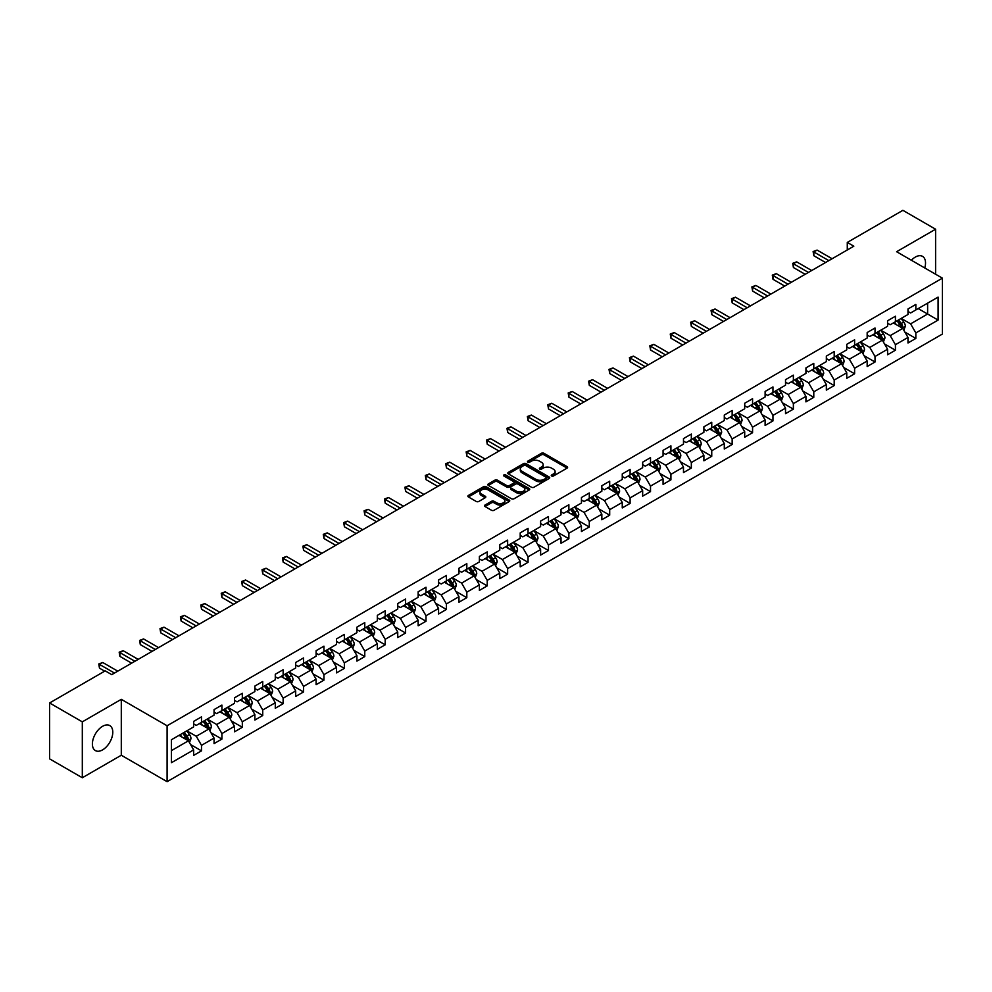 <?xml version="1.0" encoding="UTF-8"?>
<svg xmlns="http://www.w3.org/2000/svg" width="992" height="992" viewBox="0 0 992 992"><rect width="100%" height="100%" fill="white"/><g stroke="black" fill="none" stroke-linecap="round" stroke-linejoin="round"><path stroke-width="1.49" d="M551.639 475.999A1.277 0.732 0 0 0 553.437 475.999L567.089 468.125A1.81 1.054 0 0 0 567.61 467.381A1.81 1.054 0 0 0 567.089 466.649L543.963 453.294A1.81 1.054 0 0 0 541.396 453.294L527.756 461.181A1.277 0.732 0 0 0 529.554 462.21L531.315 461.193A5.816 3.36 0 0 1 539.536 461.193L541.458 462.309A5.816 3.36 0 0 1 543.17 464.678A5.816 3.36 0 0 1 541.458 467.046L539.698 468.075A1.277 0.732 0 0 0 541.496 469.104L543.256 468.088A5.816 3.36 0 0 1 551.478 468.088L553.412 469.204A5.816 3.36 0 0 1 555.111 471.572A5.816 3.36 0 0 1 553.412 473.953L551.639 474.97A1.277 0.732 0 0 0 551.639 475.999L551.639 474.97M102.585 749.878A14.434 8.333 120 0 0 112.009 737.155A14.434 8.333 120 0 0 109.802 725.598A14.434 8.333 120 0 0 102.585 726.305A14.434 8.333 120 0 0 93.161 739.028A14.434 8.333 120 0 0 95.368 750.584A14.434 8.333 120 0 0 102.585 749.878M924.742 267.964A14.434 8.333 120 0 0 922.535 256.37A14.434 8.333 120 0 0 915.318 257.077A14.434 8.333 120 0 0 911.388 260.251M485.026 505.052A1.81 1.054 0 0 0 484.493 505.796A1.81 1.054 0 0 0 485.026 506.528L491.511 510.272A1.81 1.054 0 0 0 494.078 510.272L509.231 501.53A1.81 1.054 0 0 0 509.764 500.786A1.81 1.054 0 0 0 509.231 500.042L486.117 486.7A1.81 1.054 0 0 0 483.55 486.7L468.398 495.454A1.81 1.054 0 0 0 467.864 496.186A1.81 1.054 0 0 0 468.398 496.93L476.222 501.456A1.81 1.054 0 0 0 478.789 501.456L485.274 497.711A1.81 1.054 0 0 0 485.807 496.967A1.81 1.054 0 0 0 485.274 496.223L481.393 493.979A4.861 2.802 0 0 1 479.967 492.007A4.861 2.802 0 0 1 482.968 489.416A4.861 2.802 0 0 1 488.262 490.023L503.477 498.802A4.861 2.802 0 0 1 504.903 500.786A4.861 2.802 0 0 1 501.902 503.378A4.861 2.802 0 0 1 496.608 502.77L494.078 501.307A1.81 1.054 0 0 0 491.511 501.307L485.026 505.052L485.026 506.528L491.511 502.82L491.511 501.307M121.297 699.335L82.311 721.854L49.6 702.968L49.6 758.868L82.311 777.753L121.297 755.234L167.09 781.671L167.09 725.772L121.297 699.335L121.297 755.234M935.592 274.226L935.592 229.214L896.607 251.72L942.4 278.157L167.09 725.772M935.592 229.214L902.894 210.329L847.28 242.432L847.28 249.984M49.6 702.968L105.202 670.865L111.749 674.647L853.827 246.202L847.28 242.432M531.452 487.221A1.81 1.054 0 0 0 534.018 487.221L549.171 478.466A1.81 1.054 0 0 0 549.704 477.722A1.81 1.054 0 0 0 549.171 476.991L526.058 463.636A1.81 1.054 0 0 0 523.478 463.636L508.326 472.39A1.81 1.054 0 0 0 507.805 473.134A1.81 1.054 0 0 0 508.326 473.878L531.452 487.221M504.407 476.284A1.277 0.732 0 0 1 505.697 476.458L529.17 490.011L514.042 498.753A1.81 1.054 0 0 1 511.475 498.753L488.362 485.398L494.847 481.69L494.847 480.178L488.362 483.922A1.81 1.054 0 0 0 487.828 484.666A1.81 1.054 0 0 0 488.362 485.398L488.362 483.922M494.847 481.69A1.81 1.054 0 0 1 497.414 481.69L497.414 480.178A1.81 1.054 0 0 0 494.847 480.178M497.414 480.178L506.788 485.584A1.81 1.054 0 0 0 509.355 485.584L513.658 483.104A1.81 1.054 0 0 0 514.191 482.36A1.81 1.054 0 0 0 513.658 481.616L503.899 475.986A1.277 0.732 0 0 1 505.697 474.945L529.195 488.51A1.81 1.054 0 0 1 529.728 489.254A1.81 1.054 0 0 1 529.195 489.998L529.195 488.51M167.09 781.671L942.4 334.056L942.4 278.157M190.576 744.546L201.5 750.857L201.5 745.339L214.061 738.085L214.061 743.603L221.91 739.077L221.91 733.559L234.472 726.305L234.472 731.823L242.321 727.285L242.321 721.779L254.882 714.525L254.882 720.043L262.731 715.505L262.731 709.987L275.28 702.745L275.28 708.251L283.142 703.725L283.142 698.207L295.69 690.953L295.69 696.471L303.54 691.945L303.54 686.427L316.101 679.173L316.101 684.691L323.95 680.152L323.95 674.647L336.511 667.393L336.511 672.898L344.36 668.372L344.36 662.854L356.922 655.6L356.922 661.118L364.771 656.592L364.771 651.074L377.332 643.82L377.332 649.338L385.181 644.8L385.181 639.294L397.742 632.04L397.742 637.558L405.592 633.02L405.592 627.502L418.153 620.26L418.153 625.766L426.002 621.24L426.002 615.722L438.563 608.468L438.563 613.986L446.412 609.46L446.412 603.942L458.974 596.688L458.974 602.206L466.823 597.668L466.823 592.162L479.384 584.908L479.384 590.414L487.233 585.888L487.233 580.37L499.794 573.116L499.794 578.634L507.644 574.108L507.644 568.59L520.205 561.336L520.205 566.854L528.054 562.315L528.054 556.81L540.615 549.556L540.615 555.074L548.464 550.535L548.464 545.017L561.026 537.776L561.026 543.281L568.875 538.755L568.875 533.237L581.436 525.983L581.436 531.501L589.285 526.975L589.285 521.457L601.846 514.203L601.846 519.721L609.696 515.183L609.696 509.677L622.257 502.423L622.257 507.929L630.106 503.403L630.106 497.885L642.667 490.643L642.667 496.149L650.516 491.623L650.516 486.105L663.078 478.851L663.078 484.369L670.927 479.83L670.927 474.325L683.488 467.071L683.488 472.589L691.337 468.05L691.337 462.532L703.898 455.291L703.898 460.796L711.748 456.27L711.748 450.752L724.296 443.498L724.296 449.016L732.158 444.49L732.158 438.972L744.707 431.718L744.707 437.236L752.568 432.698L752.568 427.192L765.117 419.938L765.117 425.456L772.966 420.918L772.966 415.4L785.528 408.158L785.528 413.664L793.377 409.138L793.377 403.62L805.938 396.366L805.938 401.884L813.787 397.346L813.787 391.84L826.348 384.586L826.348 390.104L834.198 385.566L834.198 380.048L846.759 372.806L846.759 378.312L854.608 373.786L854.608 368.268L867.169 361.014L867.169 366.532L875.018 362.006L875.018 356.488L887.58 349.234L887.58 354.752L895.429 350.213L895.429 344.708L907.99 337.454L907.99 342.972L915.839 338.433L915.839 332.915L938.085 320.081L938.085 297.116L927.619 303.155L927.619 314.03L938.085 320.081M201.5 750.857L193.651 755.383L193.651 749.878L171.405 762.712L171.405 739.747L193.651 726.913L193.651 721.395L201.5 716.869L201.5 722.374L214.061 715.133L214.061 709.615L221.91 705.076L221.91 710.594L234.472 703.34L234.472 697.835L242.321 693.296L242.321 698.814L254.882 691.56L254.882 686.042L262.731 681.516L262.731 687.034L275.28 679.78L275.28 674.262L283.142 669.736L283.142 675.242L295.69 667.988L295.69 662.482L303.54 657.944L303.54 663.462L316.101 656.208L316.101 650.69L323.95 646.164L323.95 651.682L336.511 644.428L336.511 638.91L344.36 634.384L344.36 639.89L356.922 632.648L356.922 627.13L364.771 622.592L364.771 628.11L377.332 620.856L377.332 615.35L385.181 610.812L385.181 616.33L397.742 609.076L397.742 603.558L405.592 599.032L405.592 604.55L418.153 597.296L418.153 591.778L426.002 587.252L426.002 592.757L438.563 585.503L438.563 579.998L446.412 575.459L446.412 580.977L458.974 573.723L458.974 568.218L466.823 563.679L466.823 569.197L479.384 561.943L479.384 556.425L487.233 551.899L487.233 557.405L499.794 550.163L499.794 544.645L507.644 540.107L507.644 545.625L520.205 538.371L520.205 532.865L528.054 528.327L528.054 533.845L540.615 526.591L540.615 521.073L548.464 516.547L548.464 522.065L561.026 514.811L561.026 509.293L568.875 504.767L568.875 510.272L581.436 503.031L581.436 497.513L589.285 492.974L589.285 498.492L601.846 491.238L601.846 485.733L609.696 481.194L609.696 486.712L622.257 479.458L622.257 473.94L630.106 469.414L630.106 474.92L642.667 467.678L642.667 462.16L650.516 457.622L650.516 463.14L663.078 455.886L663.078 450.38L670.927 445.842L670.927 451.36L683.488 444.106L683.488 438.588L691.337 434.062L691.337 439.58L703.898 432.326L703.898 426.808L711.748 422.282L711.748 427.788L724.296 420.546L724.296 415.028L732.158 410.49L732.158 416.008L744.707 408.754L744.707 403.248L752.568 398.71L752.568 404.228L765.117 396.974L765.117 391.456L772.966 386.93L772.966 392.435L785.528 385.194L785.528 379.676L793.377 375.137L793.377 380.655L805.938 373.401L805.938 367.896L813.787 363.357L813.787 368.875L826.348 361.621L826.348 356.103L834.198 351.577L834.198 357.095L846.759 349.841L846.759 344.323L854.608 339.797L854.608 345.303L867.169 338.061L867.169 332.543L875.018 328.005L875.018 333.523L887.58 326.269L887.58 320.763L895.429 316.225L895.429 321.743L907.99 314.489L907.99 308.971L915.839 304.445L915.839 309.95L938.085 297.116M199.404 723.59L208.828 729.021L196.267 736.275L186.843 730.844M193.651 723.887L196.267 725.4L201.5 722.374M196.267 736.275L201.5 745.339M208.828 729.021L214.061 738.085M219.815 711.81L229.239 717.241L216.678 724.495L207.254 719.051M214.061 712.107L216.678 713.62L221.91 710.594M216.678 724.495L221.91 733.559M229.239 717.241L234.472 726.305M240.225 700.017L249.637 705.461L237.088 712.715L227.664 707.271M234.472 700.327L237.088 701.84L242.321 698.814M237.088 712.715L242.321 721.779M249.637 705.461L254.882 714.525M260.636 688.237L270.047 693.681L257.498 700.922L248.074 695.491M254.882 688.535L257.498 690.048L262.731 687.034M257.498 700.922L262.731 709.987M270.047 693.681L275.28 702.745M281.046 676.457L290.458 681.888L277.896 689.142L268.485 683.711M275.28 676.755L277.896 678.268L283.142 675.242M277.896 689.142L283.142 698.207M290.458 681.888L295.69 690.953M301.456 664.665L310.868 670.108L298.307 677.362L288.895 671.919M295.69 664.975L298.307 666.488L303.54 663.462M298.307 677.362L303.54 686.427M310.868 670.108L316.101 679.173M321.867 652.885L331.278 658.328L318.717 665.582L309.306 660.139M316.101 653.195L318.717 654.695L323.95 651.682M318.717 665.582L323.95 674.647M331.278 658.328L336.511 667.393M342.277 641.105L351.689 646.536L339.128 653.79L329.716 648.359M336.511 641.402L339.128 642.915L344.36 639.89M339.128 653.79L344.36 662.854M351.689 646.536L356.922 655.6M362.688 629.325L372.099 634.756L359.538 642.01L350.126 636.566M356.922 629.622L359.538 631.135L364.771 628.11M359.538 642.01L364.771 651.074M372.099 634.756L377.332 643.82M383.086 617.532L392.51 622.976L379.948 630.23L370.537 624.786M377.332 617.842L379.948 619.355L385.181 616.33M379.948 630.23L385.181 639.294M392.51 622.976L397.742 632.04M403.496 605.752L412.92 611.196L400.359 618.438L390.947 613.006M397.742 606.05L400.359 607.563L405.592 604.55M400.359 618.438L405.592 627.502M412.92 611.196L418.153 620.26M423.906 593.972L433.33 599.404L420.769 606.658L411.345 601.226M418.153 594.27L420.769 595.783L426.002 592.757M420.769 606.658L426.002 615.722M433.33 599.404L438.563 608.468M444.317 582.18L453.741 587.624L441.18 594.878L431.756 589.434M438.563 582.49L441.18 584.003L446.412 580.977M441.18 594.878L446.412 603.942M453.741 587.624L458.974 596.688M464.727 570.4L474.151 575.844L461.59 583.098L452.166 577.654M458.974 570.71L461.59 572.21L466.823 569.197M461.59 583.098L466.823 592.162M474.151 575.844L479.384 584.908M485.138 558.62L494.562 564.064L482 571.305L472.576 565.874M479.384 558.918L482 560.43L487.233 557.405M482 571.305L487.233 580.37M494.562 564.064L499.794 573.116M505.548 546.84L514.972 552.271L502.411 559.525L492.987 554.082M499.794 547.138L502.411 548.65L507.644 545.625M502.411 559.525L507.644 568.59M514.972 552.271L520.205 561.336M525.958 535.048L535.382 540.491L522.821 547.745L513.397 542.302M520.205 535.358L522.821 536.87L528.054 533.845M522.821 547.745L528.054 556.81M535.382 540.491L540.615 549.556M546.369 523.268L555.793 528.711L543.232 535.953L533.808 530.522M540.615 523.565L543.232 525.078L548.464 522.065M543.232 535.953L548.464 545.017M555.793 528.711L561.026 537.776M566.779 511.488L576.203 516.919L563.642 524.173L554.218 518.742M561.026 511.785L563.642 513.298L568.875 510.272M563.642 524.173L568.875 533.237M576.203 516.919L581.436 525.983M587.19 499.695L596.614 505.139L584.052 512.393L574.628 506.949M581.436 500.005L584.052 501.518L589.285 498.492M584.052 512.393L589.285 521.457M596.614 505.139L601.846 514.203M607.6 487.915L617.024 493.359L604.463 500.613L595.039 495.169M601.846 488.225L604.463 489.726L609.696 486.712M604.463 500.613L609.696 509.677M617.024 493.359L622.257 502.423M628.01 476.135L637.434 481.579L624.873 488.82L615.449 483.389M622.257 476.433L624.873 477.946L630.106 474.92M624.873 488.82L630.106 497.885M637.434 481.579L642.667 490.643M648.421 464.355L657.845 469.786L645.284 477.04L635.86 471.597M642.667 464.653L645.284 466.166L650.516 463.14M645.284 477.04L650.516 486.105M657.845 469.786L663.078 478.851M668.831 452.563L678.255 458.006L665.694 465.26L656.27 459.817M663.078 452.873L665.694 454.386L670.927 451.36M665.694 465.26L670.927 474.325M678.255 458.006L683.488 467.071M689.242 440.783L698.653 446.226L686.104 453.468L676.68 448.037M683.488 441.08L686.104 442.593L691.337 439.58M686.104 453.468L691.337 462.532M698.653 446.226L703.898 455.291M709.652 429.003L719.064 434.434L706.515 441.688L697.091 436.257M703.898 429.3L706.515 430.813L711.748 427.788M706.515 441.688L711.748 450.752M719.064 434.434L724.296 443.498M730.062 417.21L739.474 422.654L726.925 429.908L717.501 424.464M724.296 417.52L726.925 419.033L732.158 416.008M726.925 429.908L732.158 438.972M739.474 422.654L744.707 431.718M750.473 405.43L759.884 410.874L747.323 418.128L737.912 412.684M744.707 405.74L747.323 407.241L752.568 404.228M747.323 418.128L752.568 427.192M759.884 410.874L765.117 419.938M770.883 393.65L780.295 399.094L767.734 406.336L758.322 400.904M765.117 393.948L767.734 395.461L772.966 392.435M767.734 406.336L772.966 415.4M780.295 399.094L785.528 408.158M791.294 381.87L800.705 387.302L788.144 394.556L778.732 389.112M785.528 382.168L788.144 383.681L793.377 380.655M788.144 394.556L793.377 403.62M800.705 387.302L805.938 396.366M811.704 370.078L821.116 375.522L808.554 382.776L799.143 377.332M805.938 370.388L808.554 371.901L813.787 368.875M808.554 382.776L813.787 391.84M821.116 375.522L826.348 384.586M832.102 358.298L841.526 363.742L828.965 370.983L819.553 365.552M826.348 358.596L828.965 360.108L834.198 357.095M828.965 370.983L834.198 380.048M841.526 363.742L846.759 372.806M852.512 346.518L861.936 351.949L849.375 359.203L839.964 353.772M846.759 346.816L849.375 348.328L854.608 345.303M849.375 359.203L854.608 368.268M861.936 351.949L867.169 361.014M872.923 334.738L882.347 340.169L869.786 347.423L860.374 341.98M867.169 335.036L869.786 336.548L875.018 333.523M869.786 347.423L875.018 356.488M882.347 340.169L887.58 349.234M893.333 322.946L902.757 328.389L890.196 335.643L880.772 330.2M887.58 323.256L890.196 324.756L895.429 321.743M890.196 335.643L895.429 344.708M902.757 328.389L907.99 337.454M918.195 308.599L927.619 314.03L910.606 323.851L901.182 318.42M907.99 311.463L910.606 312.976L915.839 309.95M910.606 323.851L915.839 332.915M82.311 721.854L82.311 777.753M171.405 750.634L188.418 740.813L178.994 735.37M188.418 740.813L193.651 749.878M904.915 332.122L915.839 338.433M884.504 343.914L895.429 350.213M864.094 355.694L875.018 362.006M843.684 367.474L854.608 373.786M823.273 379.266L834.198 385.566M802.863 391.046L813.787 397.346M782.452 402.826L793.377 409.138M762.042 414.606L772.966 420.918M741.644 426.399L752.568 432.698M721.234 438.179L732.158 444.49M700.823 449.959L711.748 456.27M680.413 461.751L691.337 468.05M660.002 473.531L670.927 479.83M639.592 485.311L650.516 491.623M619.182 497.091L630.106 503.403M598.771 508.884L609.696 515.183M578.361 520.664L589.285 526.975M557.95 532.444L568.875 538.755M537.54 544.224L548.464 550.535M517.13 556.016L528.054 562.315M496.719 567.796L507.644 574.108M476.309 579.576L487.233 585.888M455.898 591.368L466.823 597.668M435.488 603.148L446.412 609.46M415.078 614.928L426.002 621.24M394.667 626.708L405.592 633.02M374.257 638.501L385.181 644.8M353.846 650.281L364.771 656.592M333.436 662.061L344.36 668.372M313.026 673.853L323.95 680.152M292.615 685.633L303.54 691.945M272.217 697.413L283.142 703.725M251.807 709.193L262.731 715.505M231.396 720.986L242.321 727.285M210.986 732.766L221.91 739.077M552.147 476.185L553.412 475.453A5.816 3.36 0 0 0 555.111 473.085L555.111 471.572M543.17 464.678L543.17 466.19A5.816 3.36 0 0 1 541.458 468.559L540.206 469.29M567.064 468.137L543.963 454.807A1.81 1.054 0 0 0 541.396 454.807L528.265 462.396M549.146 478.479L526.058 465.149A1.81 1.054 0 0 0 523.478 465.149L508.35 473.891L508.326 472.39M545.96 478.243A1.277 0.732 0 0 0 545.96 477.214L525.673 465.496A1.277 0.732 0 0 0 523.875 465.496L522.003 466.575A5.816 3.36 0 0 0 520.304 468.943A5.816 3.36 0 0 0 522.003 471.312L535.878 479.322A5.816 3.36 0 0 0 544.1 479.322L545.96 478.243L545.96 479.756A1.277 0.732 0 0 0 546.332 479.235L546.332 477.722M520.304 468.943L520.304 470.456A5.816 3.36 0 0 0 522.003 472.824L522.003 471.312M545.96 479.756L544.1 480.835A5.816 3.36 0 0 1 535.878 480.835L522.003 472.824M497.414 481.69L506.788 487.097A1.81 1.054 0 0 0 509.355 487.097L513.658 484.617A1.81 1.054 0 0 0 514.191 483.873L514.191 482.36M516.522 491.201A4.861 2.802 0 0 0 521.817 491.809A4.861 2.802 0 0 0 524.805 489.217A4.861 2.802 0 0 0 523.392 487.233L518.022 484.146A1.81 1.054 0 0 0 515.456 484.146L511.153 486.626A1.81 1.054 0 0 0 510.62 487.37A1.81 1.054 0 0 0 511.153 488.114L516.522 491.201L516.522 492.714A4.861 2.802 0 0 0 521.817 493.322A4.861 2.802 0 0 0 524.805 490.73L524.805 489.217M510.62 487.37L510.62 488.882A1.81 1.054 0 0 0 511.153 489.614L511.153 488.114M516.522 492.714L511.153 489.614M504.903 500.786L504.903 502.299A4.861 2.802 0 0 1 501.902 504.891A4.861 2.802 0 0 1 496.608 504.283L494.078 502.82A1.81 1.054 0 0 0 491.511 502.82M479.967 492.007L479.967 493.508A4.861 2.802 0 0 0 481.393 495.492L481.393 493.979M485.274 496.223L485.274 497.711L481.393 495.492M509.231 500.042L509.231 501.53L486.117 488.213A1.81 1.054 0 0 0 483.55 488.213L468.41 496.942L468.398 495.454M903.786 330.175L905.349 326.256A4.898 2.827 -120 0 0 903.786 322.078L901.083 318.482M896.371 324.706L894.536 322.251M897.028 320.813L899.732 324.421A4.898 2.827 60 0 1 901.133 327.372L902.695 326.467A4.898 2.827 -120 0 0 901.294 323.516L898.591 319.908M897.363 320.627L900.364 324.62A2.492 1.438 60 0 1 900.823 325.376L902.695 326.467M828.841 260.636L813.837 251.968L817.098 250.083L832.102 258.738M825.567 262.52L813.837 255.75L813.837 251.968L813.118 251.546L817.098 250.083M813.837 255.75L813.118 251.546M883.376 341.955L884.938 338.036A4.898 2.827 -120 0 0 883.376 333.87L880.673 330.262M875.961 336.486L874.126 334.031M876.618 332.605L879.321 336.201A4.898 2.827 60 0 1 880.722 339.152L882.285 338.247A4.898 2.827 -120 0 0 880.884 335.296L878.193 331.7M876.953 332.407L879.954 336.4A2.492 1.438 60 0 1 880.412 337.168L882.285 338.247M862.966 353.747L864.528 349.829A4.898 2.827 -120 0 0 862.966 345.65L860.262 342.042M855.55 348.266L853.715 345.824M856.208 344.385L858.911 347.994A4.898 2.827 60 0 1 860.312 350.945L861.887 350.027A4.898 2.827 -120 0 0 860.473 347.088L857.782 343.48M856.555 344.187L859.543 348.192A2.492 1.438 60 0 1 860.002 348.948L861.887 350.027M808.43 272.416L793.426 263.748L796.688 261.863L811.704 270.531M805.157 274.3L793.426 267.53L793.426 263.748L792.707 263.339L796.688 261.863M793.426 267.53L792.707 263.339M788.02 284.196L773.016 275.54L776.277 273.643L791.294 282.311M784.746 286.093L773.016 279.31L773.016 275.54L772.297 275.119L776.277 273.643M773.016 279.31L772.297 275.119M842.568 365.527L844.118 361.609A4.898 2.827 -120 0 0 842.555 357.43L839.852 353.822M835.14 360.059L833.317 357.604M835.797 356.165L838.5 359.774A4.898 2.827 60 0 1 839.902 362.725L841.476 361.82A4.898 2.827 -120 0 0 840.063 358.868L837.372 355.26M836.144 355.967L839.133 359.972A2.492 1.438 60 0 1 839.592 360.728L841.476 361.82M822.157 377.307L823.707 373.389A4.898 2.827 -120 0 0 822.145 369.21L819.442 365.614M814.742 371.839L812.907 369.384M815.387 367.958L818.09 371.554A4.898 2.827 60 0 1 819.491 374.505L821.066 373.6A4.898 2.827 -120 0 0 819.652 370.648L816.962 367.04M815.734 367.759L818.722 371.752A2.492 1.438 60 0 1 819.181 372.508L821.066 373.6M801.747 389.1L803.297 385.169A4.898 2.827 -120 0 0 801.734 381.002L799.031 377.394M794.332 383.619L792.496 381.176M794.976 379.738L797.68 383.346A4.898 2.827 60 0 1 799.081 386.285L800.656 385.38A4.898 2.827 -120 0 0 799.242 382.428L796.551 378.832M795.324 379.539L798.312 383.532A2.492 1.438 60 0 1 798.771 384.301L800.656 385.38M767.61 295.988L752.606 287.32L755.867 285.436L770.883 294.091M764.336 297.873L752.606 291.09L752.606 287.32L751.886 286.899L755.867 285.436M752.606 291.09L751.886 286.899M747.199 307.768L732.195 299.1L735.456 297.216L750.473 305.883M743.926 309.653L732.195 302.882L732.195 299.1L731.476 298.691L735.456 297.216M732.195 302.882L731.476 298.691M726.789 319.548L711.785 310.88L715.058 308.996L730.062 317.663M723.515 321.433L711.785 314.662L711.785 310.88L711.066 310.471L715.058 308.996M711.785 314.662L711.066 310.471M781.336 400.88L782.886 396.961A4.898 2.827 -120 0 0 781.324 392.782L778.621 389.174M773.921 395.399L772.086 392.956M774.566 391.518L777.269 395.126A4.898 2.827 60 0 1 778.67 398.077L780.245 397.172A4.898 2.827 -120 0 0 778.844 394.221L776.141 390.612M774.913 391.319L777.902 395.324A2.492 1.438 60 0 1 778.36 396.081L780.245 397.172M706.378 331.328L691.374 322.673L694.648 320.776L709.652 329.443M703.105 333.225L691.374 326.442L691.374 322.673L690.655 322.251L694.648 320.776M691.374 326.442L690.655 322.251M760.926 412.66L762.476 408.741A4.898 2.827 -120 0 0 760.914 404.562L758.21 400.966M753.511 407.191L751.676 404.736M754.156 403.298L756.859 406.906A4.898 2.827 60 0 1 758.26 409.857L759.835 408.952A4.898 2.827 -120 0 0 758.434 406.001L755.73 402.392M754.503 403.112L757.491 407.104A2.492 1.438 60 0 1 757.95 407.861L759.835 408.952M685.968 343.12L670.964 334.453L674.238 332.568L689.242 341.223M682.694 345.005L670.964 338.235L670.964 334.453L670.245 334.031L674.238 332.568M670.964 338.235L670.245 334.031M740.516 424.44L742.066 420.521A4.898 2.827 -120 0 0 740.503 416.355L737.8 412.746M733.1 418.971L731.265 416.516M733.745 415.09L736.448 418.686A4.898 2.827 60 0 1 737.85 421.637L739.424 420.732A4.898 2.827 -120 0 0 738.023 417.781L735.32 414.185M734.092 414.892L737.081 418.884A2.492 1.438 60 0 1 737.54 419.653L739.424 420.732M665.558 354.9L650.554 346.233L653.827 344.348L668.831 353.016M662.284 356.785L650.554 350.015L650.554 346.233L649.834 345.824L653.827 344.348M650.554 350.015L649.834 345.824M720.105 436.232L721.655 432.314A4.898 2.827 -120 0 0 720.093 428.135L717.39 424.526M712.69 430.751L710.855 428.308M713.335 426.87L716.038 430.478A4.898 2.827 60 0 1 717.439 433.43L719.014 432.512A4.898 2.827 -120 0 0 717.613 429.573L714.91 425.965M713.682 426.672L716.67 430.677A2.492 1.438 60 0 1 717.129 431.433L719.014 432.512M645.147 366.68L630.143 358.025L633.417 356.128L648.421 364.796M641.874 368.578L630.143 361.795L630.143 358.025L629.424 357.604L633.417 356.128M630.143 361.795L629.424 357.604M699.695 448.012L701.245 444.094A4.898 2.827 -120 0 0 699.682 439.915L696.979 436.306M692.28 442.544L690.444 440.088M692.924 438.65L695.628 442.258A4.898 2.827 60 0 1 697.029 445.21L698.604 444.304A4.898 2.827 -120 0 0 697.202 441.353L694.499 437.745M693.272 438.452L696.26 442.457A2.492 1.438 60 0 1 696.719 443.213L698.604 444.304M624.737 378.473L609.733 369.805L613.006 367.92L628.01 376.576M621.463 380.358L609.733 373.575L609.733 369.805L609.014 369.384L613.006 367.92M609.733 373.575L609.014 369.384M679.284 459.792L680.834 455.874A4.898 2.827 -120 0 0 679.272 451.695L676.569 448.099M671.869 454.324L670.034 451.868M672.514 450.442L675.217 454.038A4.898 2.827 60 0 1 676.618 456.99L678.193 456.084A4.898 2.827 -120 0 0 676.792 453.133L674.089 449.525M672.861 450.244L675.862 454.237A2.492 1.438 60 0 1 676.308 454.993L678.193 456.084M604.326 390.253L589.322 381.585L592.596 379.7L607.6 388.356M601.053 392.138L589.322 385.367L589.322 381.585L588.603 381.176L592.596 379.7M589.322 385.367L588.603 381.176M658.874 471.584L660.424 467.654A4.898 2.827 -120 0 0 658.862 463.487L656.158 459.879M651.459 466.104L649.624 463.661M652.104 462.222L654.807 465.831A4.898 2.827 60 0 1 656.208 468.77L657.783 467.864A4.898 2.827 -120 0 0 656.382 464.913L653.678 461.317M652.451 462.024L655.452 466.017A2.492 1.438 60 0 1 655.898 466.786L657.783 467.864M583.916 402.033L568.912 393.365L572.186 391.48L587.19 400.148M580.642 403.918L568.912 397.147L568.912 393.365L568.193 392.956L572.186 391.48M568.912 397.147L568.193 392.956M638.464 483.364L640.014 479.446A4.898 2.827 -120 0 0 638.451 475.267L635.76 471.659M631.048 477.884L629.213 475.441M631.693 474.002L634.396 477.611A4.898 2.827 60 0 1 635.798 480.562L637.372 479.657A4.898 2.827 -120 0 0 635.971 476.706L633.268 473.097M632.04 473.804L635.041 477.809A2.492 1.438 60 0 1 635.488 478.566L637.372 479.657M563.506 413.813L548.502 405.158L551.775 403.26L566.779 411.928M560.244 415.71L548.502 408.927L548.502 405.158L547.782 404.736L551.775 403.26M548.502 408.927L547.782 404.736M618.053 495.144L619.616 491.226A4.898 2.827 -120 0 0 618.041 487.047L615.35 483.451M610.638 489.676L608.803 487.221M611.295 485.782L613.986 489.391A4.898 2.827 60 0 1 615.387 492.342L616.962 491.437A4.898 2.827 -120 0 0 615.561 488.486L612.858 484.877M611.63 485.596L614.631 489.589A2.492 1.438 60 0 1 615.077 490.346L616.962 491.437M543.095 425.605L528.091 416.938L531.365 415.053L546.369 423.708M539.834 427.49L528.091 420.72L528.091 416.938L527.372 416.516L531.365 415.053M528.091 420.72L527.372 416.516M597.643 506.924L599.205 503.006A4.898 2.827 -120 0 0 597.63 498.84L594.94 495.231M590.228 501.456L588.392 499.001M590.885 497.575L593.576 501.171A4.898 2.827 60 0 1 594.977 504.122L596.552 503.217A4.898 2.827 -120 0 0 595.15 500.266L592.447 496.67M591.22 497.376L594.22 501.369A2.492 1.438 60 0 1 594.667 502.126L596.552 503.217M522.685 437.385L507.681 428.718L510.954 426.833L525.958 435.5M519.424 439.27L507.681 432.5L507.681 428.718L506.962 428.308L510.954 426.833M507.681 432.5L506.962 428.308M577.232 518.717L578.795 514.798A4.898 2.827 -120 0 0 577.22 510.62L574.529 507.011M569.817 513.236L567.982 510.793M570.474 509.355L573.165 512.963A4.898 2.827 60 0 1 574.579 515.914L576.141 514.997A4.898 2.827 -120 0 0 574.74 512.058L572.037 508.45M570.809 509.156L573.81 513.162A2.492 1.438 60 0 1 574.256 513.918L576.141 514.997M502.274 449.165L487.27 440.51L490.544 438.613L505.548 447.28M499.013 451.05L487.27 444.28L487.27 440.51L486.551 440.088L490.544 438.613M487.27 444.28L486.551 440.088M556.822 530.497L558.384 526.578A4.898 2.827 -120 0 0 556.81 522.4L554.119 518.791M549.407 525.016L547.572 522.573M550.064 521.135L552.755 524.743A4.898 2.827 60 0 1 554.168 527.694L555.731 526.789A4.898 2.827 -120 0 0 554.33 523.838L551.626 520.23M550.399 520.936L553.4 524.942A2.492 1.438 60 0 1 553.846 525.698L555.731 526.789M481.864 460.945L466.86 452.29L470.134 450.405L485.138 459.06M478.603 462.842L466.86 456.06L466.86 452.29L466.141 451.868L470.134 450.405M466.86 456.06L466.141 451.868M536.412 542.277L537.974 538.358A4.898 2.827 -120 0 0 536.412 534.18L533.708 530.584M528.996 536.808L527.161 534.353M529.654 532.927L532.344 536.523A4.898 2.827 60 0 1 533.758 539.474L535.32 538.569A4.898 2.827 -120 0 0 533.919 535.618L531.216 532.01M529.988 532.729L532.989 536.722A2.492 1.438 60 0 1 533.436 537.478L535.32 538.569M461.466 472.738L446.45 464.07L449.723 462.185L464.727 470.84M458.192 474.622L446.45 467.852L446.45 464.07L445.73 463.661L449.723 462.185M446.45 467.852L445.73 463.661M516.001 554.069L517.564 550.138A4.898 2.827 -120 0 0 516.001 545.972L513.298 542.364M508.586 548.588L506.751 546.146M509.243 544.707L511.934 548.316A4.898 2.827 60 0 1 513.348 551.254L514.91 550.349A4.898 2.827 -120 0 0 513.509 547.398L510.806 543.802M509.578 544.509L512.579 548.502A2.492 1.438 60 0 1 513.025 549.27L514.91 550.349M441.056 484.518L426.039 475.85L429.313 473.965L444.317 482.633M437.782 486.402L426.039 479.632L426.039 475.85L425.32 475.441L429.313 473.965M426.039 479.632L425.32 475.441M495.591 565.849L497.153 561.931A4.898 2.827 -120 0 0 495.591 557.752L492.888 554.144M488.176 560.368L486.34 557.926M488.833 556.487L491.536 560.096A4.898 2.827 60 0 1 492.937 563.047L494.5 562.142A4.898 2.827 -120 0 0 493.098 559.19L490.395 555.582M489.168 556.289L492.168 560.294A2.492 1.438 60 0 1 492.627 561.05L494.5 562.142M420.645 496.298L405.629 487.642L408.902 485.745L423.906 494.413M417.372 498.195L405.629 491.412L405.629 487.642L404.91 487.221L408.902 485.745M405.629 491.412L404.91 487.221M475.18 577.629L476.743 573.711A4.898 2.827 -120 0 0 475.18 569.532L472.477 565.936M467.765 572.161L465.93 569.706M468.422 568.267L471.126 571.876A4.898 2.827 60 0 1 472.527 574.827L474.089 573.922A4.898 2.827 -120 0 0 472.688 570.97L469.985 567.362M468.757 568.081L471.758 572.074A2.492 1.438 60 0 1 472.217 572.83L474.089 573.922M400.235 508.09L385.218 499.422L388.492 497.538L403.496 506.193M396.961 509.975L385.218 503.204L385.218 499.422L384.499 499.001L388.492 497.538M385.218 503.204L384.499 499.001M454.77 589.409L456.332 585.491A4.898 2.827 -120 0 0 454.77 581.324L452.067 577.716M447.355 583.941L445.52 581.486M448.012 580.06L450.715 583.656A4.898 2.827 60 0 1 452.116 586.607L453.679 585.702A4.898 2.827 -120 0 0 452.278 582.75L449.574 579.154M448.347 579.861L451.348 583.854A2.492 1.438 60 0 1 451.806 584.61L453.679 585.702M379.824 519.87L364.82 511.202L368.082 509.318L383.086 517.985M376.551 521.755L364.82 514.984L364.82 511.202L364.089 510.793L368.082 509.318M364.82 514.984L364.089 510.793M434.36 601.202L435.922 597.283A4.898 2.827 -120 0 0 434.36 593.104L431.656 589.496M426.944 595.721L425.109 593.278M427.602 591.84L430.305 595.448A4.898 2.827 60 0 1 431.706 598.399L433.268 597.482A4.898 2.827 -120 0 0 431.867 594.543L429.176 590.934M427.936 591.641L430.937 595.646A2.492 1.438 60 0 1 431.396 596.403L433.268 597.482M359.414 531.65L344.41 522.982L347.671 521.098L362.688 529.765M356.14 533.535L344.41 526.764L344.41 522.982L343.691 522.573L347.671 521.098M344.41 526.764L343.691 522.573M413.949 612.982L415.512 609.063A4.898 2.827 -120 0 0 413.949 604.884L411.246 601.276M406.534 607.501L404.699 605.058M407.191 603.62L409.894 607.228A4.898 2.827 60 0 1 411.296 610.179L412.87 609.274A4.898 2.827 -120 0 0 411.457 606.323L408.766 602.714M407.526 603.421L410.527 607.426A2.492 1.438 60 0 1 410.986 608.183L412.87 609.274M339.004 543.43L324 534.775L327.261 532.878L342.277 541.545M335.73 545.327L324 538.544L324 534.775L323.28 534.353L327.261 532.878M324 538.544L323.28 534.353M393.551 624.762L395.101 620.843A4.898 2.827 -120 0 0 393.539 616.664L390.836 613.068M386.124 619.293L384.301 616.838M386.781 615.412L389.484 619.008A4.898 2.827 60 0 1 390.885 621.959L392.46 621.054A4.898 2.827 -120 0 0 391.046 618.103L388.356 614.494M387.128 615.214L390.116 619.206A2.492 1.438 60 0 1 390.575 619.963L392.46 621.054M318.593 555.222L303.589 546.555L306.85 544.67L321.867 553.325M315.32 557.107L303.589 550.337L303.589 546.555L302.87 546.146L306.85 544.67M303.589 550.337L302.87 546.146M373.141 636.554L374.691 632.623A4.898 2.827 -120 0 0 373.128 628.457L370.425 624.848M365.713 631.073L363.89 628.63M366.37 627.192L369.074 630.8A4.898 2.827 60 0 1 370.475 633.739L372.05 632.834A4.898 2.827 -120 0 0 370.636 629.883L367.945 626.287M366.718 626.994L369.706 630.986A2.492 1.438 60 0 1 370.165 631.755L372.05 632.834M298.183 567.002L283.179 558.335L286.44 556.45L301.456 565.118M294.909 568.887L283.179 562.117L283.179 558.335L282.46 557.926L286.44 556.45M283.179 562.117L282.46 557.926M352.73 648.334L354.28 644.416A4.898 2.827 -120 0 0 352.718 640.237L350.015 636.628M345.315 642.853L343.48 640.41M345.96 638.972L348.663 642.58A4.898 2.827 60 0 1 350.064 645.532L351.639 644.626A4.898 2.827 -120 0 0 350.226 641.675L347.535 638.067M346.307 638.774L349.296 642.779A2.492 1.438 60 0 1 349.754 643.535L351.639 644.626M277.772 578.782L262.768 570.127L266.042 568.23L281.046 576.898M274.499 580.68L262.768 573.897L262.768 570.127L262.049 569.706L266.042 568.23M262.768 573.897L262.049 569.706M332.32 660.114L333.87 656.196A4.898 2.827 -120 0 0 332.308 652.017L329.604 648.421M324.905 654.646L323.07 652.19M325.55 650.752L328.253 654.36A4.898 2.827 60 0 1 329.654 657.312L331.229 656.406A4.898 2.827 -120 0 0 329.828 653.455L327.124 649.847M325.897 650.554L328.885 654.559A2.492 1.438 60 0 1 329.344 655.315L331.229 656.406M257.362 590.575L242.358 581.907L245.632 580.022L260.636 588.678M254.088 592.46L242.358 585.677L242.358 581.907L241.639 581.486L245.632 580.022M242.358 585.677L241.639 581.486M311.91 671.894L313.46 667.976A4.898 2.827 -120 0 0 311.897 663.809L309.194 660.201M304.494 666.426L302.659 663.97M305.139 662.544L307.842 666.14A4.898 2.827 60 0 1 309.244 669.092L310.818 668.186A4.898 2.827 -120 0 0 309.417 665.235L306.714 661.639M305.486 662.346L308.475 666.339A2.492 1.438 60 0 1 308.934 667.095L310.818 668.186M236.952 602.355L221.948 593.687L225.221 591.802L240.225 600.47M233.678 604.24L221.948 597.469L221.948 593.687L221.228 593.278L225.221 591.802M221.948 597.469L221.228 593.278M291.499 683.686L293.049 679.768A4.898 2.827 -120 0 0 291.487 675.589L288.784 671.981M284.084 678.206L282.249 675.763M284.729 674.324L287.432 677.933A4.898 2.827 60 0 1 288.833 680.872L290.408 679.966A4.898 2.827 -120 0 0 289.007 677.028L286.304 673.419M285.076 674.126L288.064 678.131A2.492 1.438 60 0 1 288.523 678.888L290.408 679.966M216.541 614.135L201.537 605.467L204.811 603.582L219.815 612.25M213.268 616.02L201.537 609.249L201.537 605.467L200.818 605.058L204.811 603.582M201.537 609.249L200.818 605.058M271.089 695.466L272.639 691.548A4.898 2.827 -120 0 0 271.076 687.369L268.373 683.761M263.674 689.986L261.838 687.543M264.318 686.104L267.022 689.713A4.898 2.827 60 0 1 268.423 692.664L269.998 691.759A4.898 2.827 -120 0 0 268.596 688.808L265.893 685.199M264.666 685.906L267.654 689.911A2.492 1.438 60 0 1 268.113 690.668L269.998 691.759M196.131 625.915L181.127 617.26L184.4 615.362L199.404 624.03M192.857 627.812L181.127 621.029L181.127 617.26L180.408 616.838L184.4 615.362M181.127 621.029L180.408 616.838M250.678 707.246L252.228 703.328A4.898 2.827 -120 0 0 250.666 699.149L247.963 695.553M243.263 701.778L241.428 699.323M243.908 697.897L246.611 701.493A4.898 2.827 60 0 1 248.012 704.444L249.587 703.539A4.898 2.827 -120 0 0 248.186 700.588L245.483 696.979M244.255 697.698L247.244 701.691A2.492 1.438 60 0 1 247.702 702.448L249.587 703.539M175.72 637.707L160.716 629.04L163.99 627.155L178.994 635.81M172.447 639.592L160.716 632.822L160.716 629.04L159.997 628.63L163.99 627.155M160.716 632.822L159.997 628.63M230.268 719.039L231.818 715.108A4.898 2.827 -120 0 0 230.256 710.942L227.552 707.333M222.853 713.558L221.018 711.115M223.498 709.677L226.201 713.285A4.898 2.827 60 0 1 227.602 716.224L229.177 715.319A4.898 2.827 -120 0 0 227.776 712.368L225.072 708.772M223.845 709.478L226.833 713.471A2.492 1.438 60 0 1 227.292 714.24L229.177 715.319M155.31 649.487L140.306 640.82L143.58 638.935L158.584 647.602M152.036 651.372L140.306 644.602L140.306 640.82L139.587 640.41L143.58 638.935M140.306 644.602L139.587 640.41M209.858 730.819L211.408 726.9A4.898 2.827 -120 0 0 209.845 722.722L207.142 719.113M202.442 725.338L200.607 722.895M203.087 721.457L205.79 725.065A4.898 2.827 60 0 1 207.192 728.016L208.766 727.111A4.898 2.827 -120 0 0 207.365 724.16L204.662 720.552M203.434 721.258L206.435 725.264A2.492 1.438 60 0 1 206.882 726.02L208.766 727.111M134.9 661.267L119.896 652.612L123.169 650.715L138.173 659.382M131.626 663.164L119.896 656.382L119.896 652.612L119.176 652.19L123.169 650.715M119.896 656.382L119.176 652.19M189.447 742.599L190.997 738.68A4.898 2.827 -120 0 0 189.435 734.502L186.744 730.906M182.032 737.13L180.197 734.675M182.677 733.237L185.38 736.845A4.898 2.827 60 0 1 186.781 739.796L188.356 738.891A4.898 2.827 -120 0 0 186.955 735.94L184.252 732.332M183.024 733.038L186.025 737.044A2.492 1.438 60 0 1 186.471 737.8L188.356 738.891M114.489 673.06L99.485 664.392L102.759 662.507L117.763 671.162M104.681 671.162L99.485 668.162L99.485 664.392L98.766 663.97L102.759 662.507M99.485 668.162L98.766 663.97M553.412 475.453L553.412 473.953M539.698 469.104L539.698 468.075M541.458 468.559L541.458 467.046M527.756 462.21L527.756 461.181M541.396 454.807L541.396 453.294M543.963 454.807L543.963 453.294M567.089 468.125L567.089 466.649M523.478 465.149L523.478 463.636M526.058 465.149L526.058 463.636M549.171 478.466L549.171 476.991M535.878 480.835L535.878 479.322M544.1 480.835L544.1 479.322M506.788 487.097L506.788 485.584M509.355 487.097L509.355 485.584M513.658 484.617L513.658 483.104M505.697 476.458L505.697 474.945M494.078 502.82L494.078 501.307M496.608 504.283L496.608 502.77M483.55 488.213L483.55 486.7M486.117 488.213L486.117 486.7M902.274 328.104L905.312 326.356M901.294 323.516L903.786 322.078M897.81 325.525L899.732 324.421M881.863 339.896L884.901 338.136M880.884 335.296L883.376 333.87M877.399 337.317L879.321 336.201M861.453 351.676L864.491 349.916M860.473 347.088L862.966 345.65M856.989 349.097L858.911 347.994M841.042 363.456L844.08 361.708M840.063 358.868L842.555 357.43M836.578 360.877L838.5 359.774M820.632 375.236L823.67 373.488M819.652 370.648L822.145 369.21M816.168 372.67L818.09 371.554M800.222 387.029L803.272 385.268M799.242 382.428L801.734 381.002M795.758 384.45L797.68 383.346M779.811 398.809L782.862 397.048M778.844 394.221L781.324 392.782M775.347 396.23L777.269 395.126M759.401 410.589L762.451 408.84M758.434 406.001L760.914 404.562M754.937 408.01L756.859 406.906M738.99 422.381L742.041 420.62M738.023 417.781L740.503 416.355M734.526 419.802L736.448 418.686M718.58 434.161L721.63 432.4M717.613 429.573L720.093 428.135M714.116 431.582L716.038 430.478M698.17 445.941L701.22 444.193M697.202 441.353L699.682 439.915M693.706 443.362L695.628 442.258M677.772 457.721L680.81 455.973M676.792 453.133L679.272 451.695M673.295 455.154L675.217 454.038M657.361 469.514L660.399 467.753M656.382 464.913L658.862 463.487M652.897 466.934L654.807 465.831M636.951 481.294L639.989 479.533M635.971 476.706L638.451 475.267M632.487 478.714L634.396 477.611M616.54 493.074L619.578 491.325M615.561 488.486L618.041 487.047M612.076 490.494L613.986 489.391M596.13 504.866L599.168 503.105M595.15 500.266L597.63 498.84M591.666 502.287L593.576 501.171M575.72 516.646L578.758 514.885M574.74 512.058L577.22 510.62M571.256 514.067L573.165 512.963M555.309 528.426L558.347 526.665M554.33 523.838L556.81 522.4M550.845 525.847L552.755 524.743M534.899 540.206L537.937 538.458M533.919 535.618L536.412 534.18M530.435 537.639L532.344 536.523M514.488 551.998L517.526 550.238M513.509 547.398L516.001 545.972M510.024 549.419L511.934 548.316M494.078 563.778L497.116 562.018M493.098 559.19L495.591 557.752M489.614 561.199L491.536 560.096M473.668 575.558L476.706 573.81M472.688 570.97L475.18 569.532M469.204 572.979L471.126 571.876M453.257 587.351L456.295 585.59M452.278 582.75L454.77 581.324M448.793 584.772L450.715 583.656M432.847 599.131L435.885 597.37M431.867 594.543L434.36 593.104M428.383 596.552L430.305 595.448M412.436 610.911L415.474 609.15M411.457 606.323L413.949 604.884M407.972 608.332L409.894 607.228M392.026 622.691L395.064 620.942M391.046 618.103L393.539 616.664M387.562 620.124L389.484 619.008M371.616 634.483L374.654 632.722M370.636 629.883L373.128 628.457M367.152 631.904L369.074 630.8M351.205 646.263L354.256 644.502M350.226 641.675L352.718 640.237M346.741 643.684L348.663 642.58M330.795 658.043L333.845 656.295M329.828 653.455L332.308 652.017M326.331 655.464L328.253 654.36M310.384 669.836L313.435 668.075M309.417 665.235L311.897 663.809M305.92 667.256L307.842 666.14M289.974 681.616L293.024 679.855M289.007 677.028L291.487 675.589M285.51 679.036L287.432 677.933M269.564 693.396L272.614 691.635M268.596 688.808L271.076 687.369M265.1 690.816L267.022 689.713M249.153 705.176L252.204 703.427M248.186 700.588L250.666 699.149M244.689 702.609L246.611 701.493M228.743 716.968L231.793 715.207M227.776 712.368L230.256 710.942M224.279 714.389L226.201 713.285M208.345 728.748L211.383 726.987M207.365 724.16L209.845 722.722M203.881 726.169L205.79 725.065M187.934 740.528L190.972 738.78M186.955 735.94L189.435 734.502M183.47 737.949L185.38 736.845"/></g></svg>
